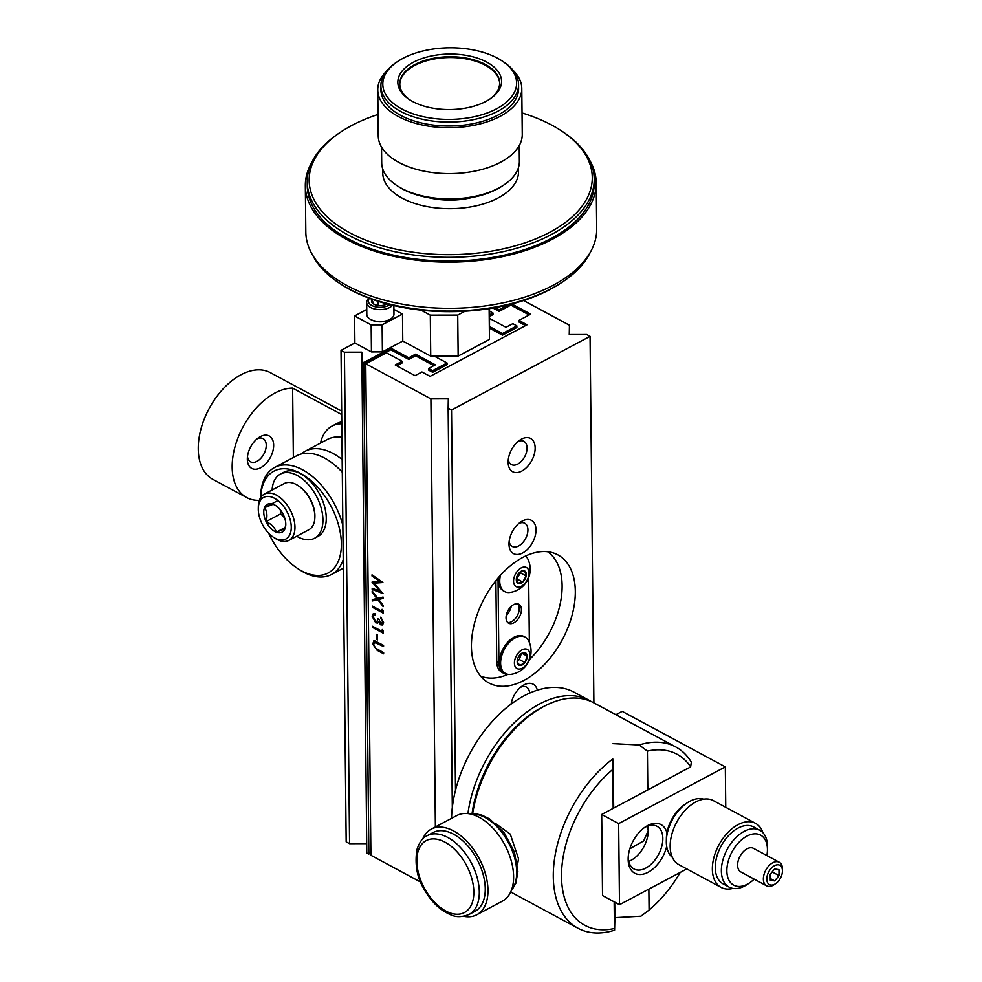 <?xml version="1.0" encoding="UTF-8"?>
<svg xmlns="http://www.w3.org/2000/svg" width="982" height="982" viewBox="0 0 982 982"><rect width="100%" height="100%" fill="white"/><g stroke="black" fill="none" stroke-linecap="round" stroke-linejoin="round"><path stroke-width="1.47" d="M481.757 870.027A44.607 26.219 -118 0 0 433.111 832.54L427.158 835.707A44.607 26.219 62 0 1 475.804 873.194A44.607 26.219 62 0 1 469.028 914.475L474.993 911.308A44.607 26.219 -118 0 0 481.757 870.027M463.725 916.316A48.486 28.503 -118 0 0 476.81 914.733A48.486 28.503 -118 0 0 484.163 869.856A48.486 28.503 -118 0 0 431.294 829.115A48.486 28.503 -118 0 0 422.665 839.082M476.81 914.733L502.44 901.108A48.486 28.503 -118 0 0 509.793 856.23A48.486 28.503 -118 0 0 456.925 815.49L431.294 829.115M495.849 823.702L510.284 834.135L518.545 858.759L517.477 864.86M517.33 863.706A24.967 14.681 -118 0 0 518.545 857.887M774.528 865.682A10.962 6.653 118.3 0 0 766.819 879.7A10.962 6.653 118.3 0 0 775.731 883.579A10.962 6.653 118.3 0 0 782.445 871.12A10.962 6.653 118.3 0 0 774.528 865.682M775.731 883.579L774.282 884.573A13.38 8.126 -61.7 0 1 773.043 885.334A13.38 8.126 -61.7 0 1 766.574 885.801A13.38 8.126 -61.7 0 1 763.971 874.68A13.38 8.126 -61.7 0 1 772.809 862.724A13.38 8.126 -61.7 0 1 779.278 862.245A13.38 8.126 -61.7 0 1 782.482 869.365L782.445 871.12M774.688 880.903L779.021 875.6L778.959 869.635L774.565 868.984L770.232 874.275L770.293 880.24L774.688 880.903L770.269 878.522M772.171 871.906L779.021 875.6M779.278 862.245L753.489 848.35A13.38 8.126 118.3 0 0 739.998 856.279A13.38 8.126 118.3 0 0 740.796 871.918L766.574 885.801M629.806 848.829L643.652 840.923L648.243 830.576L647.396 826.193M685.915 769.692L690.641 766.844L691.328 762.13A102.975 62.492 -61.7 0 0 675.702 746.934A102.975 62.492 -61.7 0 0 639.122 744.994L647.408 751.095L647.813 789.945L686.995 768.796M675.702 746.934L593.668 702.731A102.975 62.492 118.3 0 0 534.368 712.208A102.975 62.492 118.3 0 0 472.661 813.673M472.379 813.685A99.587 60.43 -61.7 0 1 532.33 713.607L534.368 712.208M612.793 758.988L612.78 769.495A97.157 58.957 118.3 0 0 561.52 876.668A97.157 58.957 118.3 0 0 614.437 928.469L614.585 930.175A102.975 62.492 -61.7 0 1 578.005 928.236A102.975 62.492 -61.7 0 1 555.886 851.198A102.975 62.492 -61.7 0 1 612.793 758.988L613.725 808.063M690.641 766.844A97.157 58.957 118.3 0 0 647.408 751.095M686.799 868.923L619.495 904.704L602.531 895.559L601.684 814.471L613.185 808.358L612.78 769.495M648.857 889.091L649.077 910.056A97.157 58.957 118.3 0 0 680.207 872.433M613.05 743.644L639.122 744.994M614.585 930.175L614.879 917.63L640.915 916.181L649.077 910.056M614.707 902.127L614.879 917.63M614.437 928.469L614.155 901.832M666.68 846.386A27.631 16.768 -61.7 0 1 644.953 873.649A27.631 16.768 -61.7 0 1 628.149 859.41A27.631 16.768 -61.7 0 1 628.149 858.55A27.631 16.768 -61.7 0 1 645.076 827.139A27.631 16.768 -61.7 0 1 666.925 832.859A29.386 17.836 -61.7 0 1 684.38 804.774L686.7 803.178A33.265 20.18 118.3 0 0 666.324 840.997A33.265 20.18 118.3 0 0 672.326 857.347M628.198 857.274A24.243 14.705 118.3 0 0 634.016 868.984A24.243 14.705 118.3 0 0 658.468 854.61A24.243 14.705 118.3 0 0 657.007 826.292A24.243 14.705 118.3 0 0 644.032 827.887M628.713 861.349A24.243 14.705 118.3 0 0 648.243 830.576A24.243 14.705 118.3 0 0 647.715 826.071M613.185 808.358L647.813 789.945M615.874 714.7L622.195 711.336L725.317 766.905L618.648 823.603L601.684 814.471M618.648 823.603L619.495 904.704M725.317 766.905L725.747 807.302M666.925 832.859A29.386 17.836 118.3 0 0 666.385 838.174L666.324 840.997M703.664 799.188A33.265 20.18 118.3 0 0 689.794 801.3A33.265 20.18 118.3 0 0 686.7 803.178M762.916 832.711A36.359 22.07 118.3 0 0 755.575 823.37L713.374 800.637A36.359 22.07 118.3 0 0 695.796 801.926A36.359 22.07 118.3 0 0 671.786 834.442A36.359 22.07 118.3 0 0 678.869 864.651L721.083 887.397A36.359 22.07 118.3 0 0 732.916 888.391M755.575 823.37A36.359 22.07 118.3 0 0 737.998 824.659A36.359 22.07 118.3 0 0 713.988 857.176A36.359 22.07 118.3 0 0 721.083 887.397M766.881 855.567A28.417 17.246 118.3 0 0 767.433 850.228L767.494 847.417A32.296 19.591 118.3 0 0 759.749 830.244L753.636 826.954A32.296 19.591 118.3 0 0 738.034 828.108A32.296 19.591 118.3 0 0 716.713 856.979A32.296 19.591 118.3 0 0 723.01 883.812L729.11 887.102A32.296 19.591 118.3 0 0 747.707 884.131L750.027 882.536A28.417 17.246 118.3 0 0 754.188 879.123M759.749 830.244A32.296 19.591 118.3 0 0 744.147 831.398A32.296 19.591 118.3 0 0 722.813 860.269A32.296 19.591 118.3 0 0 729.11 887.102M767.433 850.228A28.417 17.246 118.3 0 0 746.897 836.136A28.417 17.246 118.3 0 0 726.913 872.458A28.417 17.246 118.3 0 0 750.027 882.536M371.442 351.912L371.159 324.882L354.6 315.958L354.883 342.988L371.442 351.912L382.403 351.887L402.767 341.061L430.73 356.122L458.152 356.073L489.453 339.428L489.576 308.569M371.159 324.882L382.121 324.858L382.403 351.887M465.051 311.22L457.722 315.112L430.3 315.161L420.971 310.14M370.263 319.236A12.741 6.813 -0.6 0 0 370.582 319.445A12.741 6.813 -0.6 0 0 371.294 319.862A12.741 6.813 -0.6 0 0 390.296 319.236A12.741 6.813 -0.6 0 0 390.603 319.027M393.905 309.416L402.485 314.031L382.121 324.858M354.6 315.958L366.765 309.49M354.883 342.988L341.024 350.353L346.18 841.856L349.567 843.673L366.703 843.648M402.485 314.031L402.767 341.061M430.3 315.161L430.73 356.122M457.722 315.112L458.152 356.073M489.134 308.643L489.453 339.428M590.342 252.239A143.507 76.78 179.4 0 1 562.87 281.748A143.507 76.78 179.4 0 1 432.927 310.582A143.507 76.78 179.4 0 1 340.742 284.08A143.507 76.78 179.4 0 1 312.657 255.148M562.87 281.748L561.373 282.742A141.568 75.737 179.4 0 1 433.197 311.196A141.568 75.737 179.4 0 1 342.252 285.038L340.742 284.08M503.054 671.381A20.659 12.533 118.3 0 0 505.558 673.517A20.659 12.533 118.3 0 0 510.885 674.364A23.396 23.396 0 0 0 528.807 641.16A20.659 12.533 118.3 0 0 525.161 637.146A20.659 12.533 118.3 0 0 505.693 647.089A20.659 12.533 118.3 0 0 503.054 671.381M525.161 637.146L523.958 636.508A20.659 12.533 118.3 0 0 508.025 641.897A20.659 12.533 118.3 0 0 499.408 662.531A20.659 12.533 118.3 0 0 501.851 670.731A20.659 12.533 118.3 0 0 504.367 672.866L505.558 673.517M515.697 667.441A10.863 6.592 118.3 0 0 529.114 659.523A10.863 6.592 118.3 0 0 521.688 650.035A10.863 6.592 118.3 0 0 515.697 667.441M517.17 661.942L519.932 665.477L524.928 662.531L527.15 656.062A6.997 4.247 118.3 0 0 524.4 652.527A6.997 4.247 118.3 0 0 521.454 653.484A6.997 4.247 118.3 0 0 519.404 655.473A6.997 4.247 118.3 0 0 517.17 661.438A6.997 4.247 118.3 0 0 517.17 661.942A6.997 4.247 118.3 0 0 519.932 665.477A6.997 4.247 118.3 0 0 524.928 662.531A6.997 4.247 118.3 0 0 527.15 656.062L524.4 652.527L521.872 653.325M521.982 653.276L527.15 656.062M517.207 660.751L519.318 659.511L524.928 662.531M519.318 659.511L521.368 653.582M527.96 559.274A20.659 12.533 118.3 0 0 525.542 556.07M500.452 575.317A20.659 12.533 118.3 0 0 504.711 591.606A20.659 12.533 118.3 0 0 510.039 592.441A23.396 23.396 0 0 0 527.935 559.212M498.77 577.207A20.659 12.533 118.3 0 0 498.549 580.62A20.659 12.533 118.3 0 0 503.508 590.955L504.711 591.606M528.758 570.64A10.863 6.592 118.3 0 0 515.697 573.623A10.863 6.592 118.3 0 0 519.478 586.99A10.863 6.592 118.3 0 0 528.758 570.64M516.446 578.189A6.997 4.247 118.3 0 0 516.311 579.527A6.997 4.247 118.3 0 0 517.858 583.173A6.997 4.247 118.3 0 0 522.719 582.056A6.997 4.247 118.3 0 0 526.168 575.98A6.997 4.247 118.3 0 0 524.756 570.996A6.997 4.247 118.3 0 0 520.595 571.573A6.997 4.247 118.3 0 0 519.895 572.113A6.997 4.247 118.3 0 0 516.446 578.189L517.858 583.173L522.719 582.056L526.168 575.98L524.756 570.996L519.895 572.113M516.323 579.22L520.558 572.96L526.168 575.98M520.558 572.96L520.239 571.831M517.109 579.036L522.719 582.056M506.209 615.714A12.41 7.537 118.3 0 0 511.254 606.36M513.635 604.642A10.765 6.53 -61.7 0 1 518.84 604.249A10.765 6.53 -61.7 0 1 519.478 616.831A10.765 6.53 -61.7 0 1 508.627 623.202A10.765 6.53 -61.7 0 1 506.528 614.253A10.765 6.53 -61.7 0 1 513.635 604.642M517.661 603.844A10.765 6.53 -61.7 0 1 517.305 615.653A10.765 6.53 -61.7 0 1 507.633 622.453M528.672 577.588L529.359 642.412M508.664 674.425A21.334 12.95 -61.7 0 1 504.036 673.468L501.876 672.302A21.334 12.95 -61.7 0 1 496.745 661.623L495.898 580.681M504.036 673.468A21.334 12.95 -61.7 0 1 498.917 662.789L498.058 580.878A21.334 12.95 -61.7 0 1 498.23 577.846M525.812 555.947A21.334 12.95 -61.7 0 1 526.769 557.322M342.301 472.256A60.602 35.622 -118 0 0 296.662 455.758L274.641 467.457A60.602 35.622 62 0 1 342.865 525.345M343.221 559.654A60.602 35.622 62 0 1 331.535 574.482A60.602 35.622 62 0 1 299.78 569.891L297.853 568.652A57.693 33.916 62 0 1 268.712 533.275M297.853 568.652A57.693 33.916 62 0 0 341.294 547.625A57.693 33.916 62 0 0 303.229 474.92A57.693 33.916 62 0 0 260.672 497.616L260.684 496.352A60.602 35.622 62 0 1 274.641 467.457M301.228 453.966A60.602 35.622 62 0 1 305.255 451.192A60.602 35.622 62 0 1 342.166 459.515M341.932 437.211A60.602 35.622 -118 0 0 327.288 439.482L305.255 451.192M296.687 536.233A36.359 21.371 -118 0 0 314.559 538.259L317.886 536.491A36.359 21.371 -118 0 0 324.453 528.819A36.359 21.371 -118 0 0 315.357 487.367A36.359 21.371 -118 0 0 283.749 472.281L280.435 474.048A36.359 21.371 -118 0 0 272.112 489.993M341.797 423.782A54.489 32.025 -118 0 0 332.039 426.078A54.489 32.025 -118 0 0 320.513 443.078M314.559 538.259A36.359 21.371 -118 0 0 321.126 530.587A36.359 21.371 -118 0 0 312.031 489.134A36.359 21.371 -118 0 0 280.435 474.048M341.773 421.879A54.489 32.025 -118 0 0 336.335 423.794L332.039 426.078M297.988 485.513L298.859 486.078A24.869 14.62 62 0 1 314.903 516.262L314.878 517.293A26.183 15.393 -118 0 0 297.988 485.513A26.183 15.393 -118 0 0 284.277 483.537L264.354 494.118A26.183 15.393 62 0 1 290.23 510.014A26.183 15.393 62 0 1 288.941 540.358A26.183 15.393 62 0 1 275.218 538.369L273.487 537.252A23.568 13.846 -118 0 0 291.237 528.525A23.568 13.846 -118 0 0 275.451 498.831A23.568 13.846 -118 0 0 258.291 508.651A23.568 13.846 -118 0 0 268.651 533.214A23.568 13.846 -118 0 0 273.487 537.252M293.36 457.514L292.624 388.099L341.699 414.539M288.941 540.358L308.851 529.764A26.183 15.393 -118 0 0 314.878 517.293M259.371 500.341A60.602 36.776 -61.7 0 1 246.715 497.579A60.602 36.776 -61.7 0 1 234.882 447.215A60.602 36.776 -61.7 0 1 274.923 393.033A60.602 36.776 -61.7 0 1 292.624 388.099M341.662 411.065L270.271 372.608A60.602 36.776 118.3 0 0 240.995 374.756A60.602 36.776 118.3 0 0 200.966 428.938A60.602 36.776 118.3 0 0 212.787 479.302L246.715 497.579M260.328 436.622A18.425 11.183 -61.7 0 1 273.659 445.19A18.425 11.183 -61.7 0 1 260.66 467.751A18.425 11.183 -61.7 0 1 247.329 458.606A18.425 11.183 -61.7 0 1 258.622 437.665A18.425 11.183 -61.7 0 1 260.328 436.622M258.291 508.651L258.327 506.602A26.183 15.393 62 0 1 264.354 494.118M247.489 456.495A13.183 8.003 118.3 0 0 250.57 461.822A13.183 8.003 118.3 0 0 256.94 461.356A13.183 8.003 118.3 0 0 265.656 449.56A13.183 8.003 118.3 0 0 263.09 438.598A13.183 8.003 118.3 0 0 256.94 438.954M276.065 505.804L273.205 504.269L264.551 507.657C267.03 511.217 267.558 515.869 266.122 521.614C271.498 524.093 274.899 527.616 276.347 532.195A15.749 9.255 -118 0 0 285.001 528.807A15.749 9.255 -118 0 0 285.787 524.634A15.749 9.255 -118 0 0 283.43 514.85A15.749 9.255 -118 0 0 275.635 505.521A15.749 9.255 -118 0 0 273.205 504.269A15.749 9.255 -118 0 0 264.551 507.657A15.749 9.255 -118 0 0 266.122 521.614A15.749 9.255 -118 0 0 276.347 532.195L285.001 528.807L285.787 523.909M285.308 527.432L276.347 532.195M280.275 509.818L280.729 513.844L266.122 521.614M280.729 513.844L284.682 517.931M277.918 500.538L264.551 507.657M507.841 674.438A70.79 42.95 -61.7 0 1 480.603 676.107M547.6 551.749A70.79 42.95 -61.7 0 1 529.556 659.45M511.794 303.966L530.71 314.166L518.938 320.414L527.076 324.809L430.104 376.352L421.953 371.969L415.03 375.652L395.218 364.973L402.141 361.29L386.405 352.808L365.758 363.782L370.914 855.285L420.664 882.094M402.141 361.29L402.166 362.935L396.753 365.807M525.554 325.619L518.95 322.059L518.938 320.414M529.188 314.964L510.91 305.12L499.138 311.38L492.903 308.029M510.91 304.199L510.91 305.12M495.173 307.624L499.126 309.747L508.381 304.825M499.126 309.747L499.138 311.38M591.422 701.614A102.975 62.492 118.3 0 0 589.261 700.362L573.93 692.101A102.975 62.492 118.3 0 0 537.326 690.174A18.904 11.477 118.3 0 0 522.301 685.927A18.904 11.477 118.3 0 0 511.045 704.143A102.975 62.492 118.3 0 0 455.501 790.289A102.975 62.492 118.3 0 0 451.536 818.35M365.758 363.782L430.902 398.876L448.308 398.839L448.136 408.168L451.524 409.997L590.059 336.347L593.901 702.854M451.524 409.997L455.501 790.289M536.012 529.826A18.904 11.477 118.3 0 0 520.583 522.093A18.904 11.477 118.3 0 0 509.007 543.598A18.904 11.477 118.3 0 0 522.424 553.099A18.904 11.477 118.3 0 0 536.012 529.826M535.153 447.902A18.904 11.477 118.3 0 0 519.723 440.182A18.904 11.477 118.3 0 0 508.148 461.687A18.904 11.477 118.3 0 0 521.577 471.188A18.904 11.477 118.3 0 0 535.153 447.902M575.317 591.299A72.729 44.129 118.3 0 0 557.862 554.891A72.729 44.129 118.3 0 0 484.507 597.989A72.729 44.129 118.3 0 0 488.876 682.944A72.729 44.129 118.3 0 0 544.961 663.942A72.729 44.129 118.3 0 0 575.317 591.299M590.059 336.347L586.671 334.518L569.253 334.555L569.437 325.238L569.535 334.555M430.902 398.876L435.382 826.942M448.136 408.168L452.309 807.499M569.437 325.238L523.566 300.529M529.617 693.096A13.183 8.003 118.3 0 0 526.475 687.069A13.183 8.003 118.3 0 0 520.46 687.363M508.32 459.355A13.183 8.003 118.3 0 0 511.389 464.535A13.183 8.003 118.3 0 0 521.565 461.098A13.183 8.003 118.3 0 0 527.064 447.927A13.183 8.003 118.3 0 0 523.897 441.323A13.183 8.003 118.3 0 0 517.882 441.605M509.179 541.266A13.183 8.003 118.3 0 0 512.248 546.458A13.183 8.003 118.3 0 0 522.424 543.009A13.183 8.003 118.3 0 0 527.923 529.838A13.183 8.003 118.3 0 0 524.756 523.234A13.183 8.003 118.3 0 0 518.742 523.529M383.569 646.414L375.762 642.265L373.577 644.253L375.443 648.071L383.631 652.613L383.643 653.791L377.088 650.256L372.46 643.713L374.707 640.853L383.557 645.383L383.569 646.561L374.473 642.24M375.762 642.265L374.535 642.203M383.643 653.644L377.223 650.182L372.46 643.713M373.577 640.988L374.707 640.853M372.608 643.64L374.854 640.78M376.241 634.262L377.358 634.863L377.407 639.908L376.29 639.307L376.241 634.262M377.407 639.748L376.29 639.307M376.437 639.233L376.376 634.335M382.28 629.499L383.397 630.861L383.422 633.292L372.571 627.437L372.559 626.258L382.305 631.512L382.28 629.499M383.422 633.144L372.571 627.437M372.706 627.363L372.694 626.344M382.428 629.671L382.305 631.512M380.942 623.619L382.612 621.888L380.77 617.15L383.594 622.551L382.563 624.982L380.807 624.859L378.561 622.122L377.653 623.042L375.725 622.797L372.178 616.365L373.27 613.725L375.333 613.725L375.345 614.904L373.86 615.113L373.295 616.991L375.627 621.569L376.965 621.643L377.874 618.77L378.991 619.372L380.807 623.693L381.826 623.717M382.612 621.888L380.783 618.329M380.918 618.255L380.906 617.273M382.624 624.933L380.807 624.859M380.955 624.785L378.696 622.048L377.653 623.042L375.725 622.797M378.696 622.048L377.788 622.969M375.873 622.723L372.178 616.365M372.313 616.291L373.332 613.689M375.48 614.83L373.995 615.039M377.039 621.606L378.009 618.844M380.807 623.693L382.477 621.962M382.072 609.331L383.189 610.706L383.213 613.124L372.362 607.269L372.35 606.103L382.096 611.344L382.072 609.331M383.213 612.977L372.362 607.269M372.497 607.195L372.485 606.176M382.207 609.503L382.096 611.344M377.775 598.32L383.054 597.081L383.066 598.431L378.659 599.474L383.14 605.293L383.152 606.655L377.788 599.683L372.288 600.972L372.276 599.621L376.904 598.529L372.203 592.416L372.19 591.054L377.775 598.32M383.066 598.394L378.659 599.474M383.14 606.397L377.788 599.683M377.923 599.609L372.288 600.972M372.436 600.898L372.423 599.585M372.203 592.416L376.904 598.529M372.338 592.342L372.338 591.238M372.031 576.029L372.018 574.851L382.894 582.424L374.044 583.198L383.017 593.57L372.178 589.458L372.166 588.279L379.96 591.238L372.092 582.031L379.874 581.504L372.031 576.029L372.166 574.936M382.894 582.522L374.044 583.198M383.005 593.447L372.178 589.458M372.313 589.384L372.301 588.341M372.104 582.301L379.96 591.238M372.166 575.955L379.874 581.504M537.326 690.174A102.975 62.492 118.3 0 0 536.958 690.285A102.975 62.492 118.3 0 0 511.045 704.143M589.261 700.362A102.975 62.492 118.3 0 0 552.289 698.546A102.975 62.492 118.3 0 0 467.923 813.587M544.544 706.058A100.066 60.724 118.3 0 0 472.047 813.71M341.024 350.353L344.424 352.182L349.567 843.673M344.424 352.182L361.83 352.145L366.802 852.965L368.839 854.058L370.398 853.235M361.658 361.462L363.684 362.567L368.839 854.058M363.684 362.567L390.848 348.131L390.861 349.764L408.77 359.424L415.558 355.815L433.835 365.66M390.848 348.131L408.757 357.779L408.77 359.424M408.757 357.779L415.546 354.171L415.558 355.815M415.546 354.171L435.357 364.85L428.569 368.459L428.582 370.091L432.657 372.288L447.068 364.629L447.043 362.984L432.632 370.644L432.657 372.288M428.569 368.459L432.632 370.644M434.29 356.122L447.043 362.984M489.674 328.27L502.477 335.169L502.465 333.536L516.863 325.877L516.888 327.509L502.477 335.169M489.699 326.662L502.465 333.536M489.674 318.487L506.012 327.288L512.8 323.679L516.863 325.877M489.65 316.425L493.001 314.645L492.989 313.012L489.637 314.792M489.601 311.184L492.989 313.012M365.783 365.279L363.745 364.187L368.864 852.401L370.889 853.493M363.745 364.187L390.861 349.764M470.096 349.715A28.601 15.307 -0.6 0 0 474.466 347.395M378.168 305.5L378.119 301.314M372.092 299.301A8.752 4.677 -0.6 0 0 371.822 299.743L373.995 304.26A8.752 4.677 -0.6 0 0 382.428 305.451A8.752 4.677 -0.6 0 0 386.969 303.88M371.822 299.743A8.752 4.677 -0.6 0 0 373.504 303.978A8.752 4.677 -0.6 0 0 373.995 304.26M369.441 298.344A11.907 6.371 -0.6 0 0 368.716 302.616A11.907 6.371 -0.6 0 0 377.996 307.206A11.907 6.371 -0.6 0 0 389.854 304.629M392.591 305.292A13.576 7.267 179.4 0 1 379.04 309.588A13.576 7.267 179.4 0 1 367.108 304.248A13.576 7.267 179.4 0 1 366.691 302.493A13.576 7.267 179.4 0 1 369.171 298.233M366.691 302.493L366.814 314.461A13.576 7.267 -0.6 0 0 367.243 316.229A13.576 7.267 -0.6 0 0 369.932 319.027A13.576 7.267 -0.6 0 0 390.934 318.806A13.576 7.267 -0.6 0 0 393.966 314.179L393.868 305.586M305.328 185.844L305.819 232.047A145.446 77.811 -0.6 0 0 347.358 285.762A145.446 77.811 -0.6 0 0 506.589 302.075A145.446 77.811 -0.6 0 0 596.7 229.002L596.209 182.799A145.446 77.811 179.4 0 1 506.111 255.885A145.446 77.811 179.4 0 1 346.867 239.559A145.446 77.811 179.4 0 1 305.328 185.844A145.446 77.811 179.4 0 1 311.687 162.619M522.043 112.955A141.568 75.737 179.4 0 1 559.777 129.808L561.287 130.778A143.507 76.78 179.4 0 1 594.233 179.055L594.27 182.824A143.507 76.78 179.4 0 1 593.091 193.086A143.507 76.78 179.4 0 1 441.974 261.028A143.507 76.78 179.4 0 1 307.268 185.831L307.231 182.063A143.507 76.78 179.4 0 1 339.158 133.098L340.656 132.104A141.568 75.737 179.4 0 1 378.021 114.464M589.372 159.71A145.446 77.811 179.4 0 1 596.209 182.799M399.797 84.378A49.935 26.723 179.4 0 1 463.676 58.503A49.935 26.723 179.4 0 1 499.654 83.335M489.269 99.464A49.935 26.723 -0.6 0 0 499.654 82.918A49.935 26.723 -0.6 0 0 463.676 57.693A49.935 26.723 -0.6 0 0 399.784 83.973A49.935 26.723 -0.6 0 0 410.513 100.287M464.204 55.053A51.874 27.754 -0.6 0 0 406.352 66.886A51.874 27.754 -0.6 0 0 409.74 99.808A51.874 27.754 -0.6 0 0 490.03 98.961A51.874 27.754 -0.6 0 0 464.204 55.053M468.414 49.1A66.911 35.794 179.4 0 1 501.262 60.405A66.911 35.794 179.4 0 1 495.701 109.272A66.911 35.794 179.4 0 1 404.277 110.23A66.911 35.794 179.4 0 1 397.698 61.485A66.911 35.794 179.4 0 1 468.414 49.1M501.262 60.405L502.772 61.363A68.85 36.837 179.4 0 1 518.582 84.526A68.85 36.837 179.4 0 1 450.124 122.075A68.85 36.837 179.4 0 1 380.893 85.974A68.85 36.837 179.4 0 1 396.212 62.48L397.698 61.485M518.582 84.526L518.619 88.454A68.85 36.837 179.4 0 1 450.161 126.015A68.85 36.837 179.4 0 1 380.93 89.902L380.893 85.974M513.034 70.299A72.017 38.531 179.4 0 1 521.786 88.429A72.017 38.531 179.4 0 1 477.178 124.604A72.017 38.531 179.4 0 1 398.336 116.527A72.017 38.531 179.4 0 1 377.763 89.939A72.017 38.531 179.4 0 1 386.135 71.625M377.763 89.939L378.242 135.811A72.017 38.531 -0.6 0 0 398.815 162.398A72.017 38.531 -0.6 0 0 477.657 170.487A72.017 38.531 -0.6 0 0 522.264 134.301L521.786 88.429M519.22 145.643L519.38 161.367A68.85 36.837 179.4 0 1 504.061 184.849A68.85 36.837 179.4 0 1 397.501 185.966A68.85 36.837 179.4 0 1 381.703 162.803L381.532 147.079M504.061 184.849L502.575 185.844A66.911 35.794 179.4 0 1 431.859 198.229A66.911 35.794 179.4 0 1 399.011 186.936L397.501 185.966M429.343 197.836A51.874 27.754 -0.6 0 0 472.477 197.382M383.017 169.776A67.881 36.309 -0.6 0 0 443.41 208.528A67.881 36.309 -0.6 0 0 517.956 176.515A67.881 36.309 -0.6 0 0 518.201 168.364M559.777 129.808A141.568 75.737 179.4 0 1 591.115 187.562A141.568 75.737 179.4 0 1 432.596 254.178A141.568 75.737 179.4 0 1 319.31 208.074A141.568 75.737 179.4 0 1 340.656 132.104M594.233 179.055A143.507 76.78 179.4 0 1 593.054 189.317A143.507 76.78 179.4 0 1 441.925 257.259A143.507 76.78 179.4 0 1 307.231 182.063M511.291 890.588A44.607 26.219 -118 0 0 513.205 853.309A44.607 26.219 -118 0 0 470.599 814.029M470.623 874.827A40.728 23.936 -118 0 0 421.315 844.839A40.728 23.936 -118 0 0 444.036 910.019A40.728 23.936 -118 0 0 470.623 874.827M498.917 662.789L496.745 661.623M498.058 580.878L496.438 579.994M470.145 813.931L475.239 813.722L481.941 815.158L489.674 818.976L504.257 832.957L514.458 852.192L517.87 871.537L515.869 883.223L511.119 891.018M469.028 914.475C456.397 919.213 451.266 915.163 443.925 911.321C435.947 906.067 429.257 898.542 423.843 888.735C417.031 877.503 414.711 864.491 416.896 849.712C419.596 841.819 423.021 837.155 427.158 835.707M510.701 891.975L578.005 928.236M343.307 568.222L331.535 574.482M390.296 319.236L390.934 318.806M370.582 319.445L369.932 319.027"/></g></svg>
